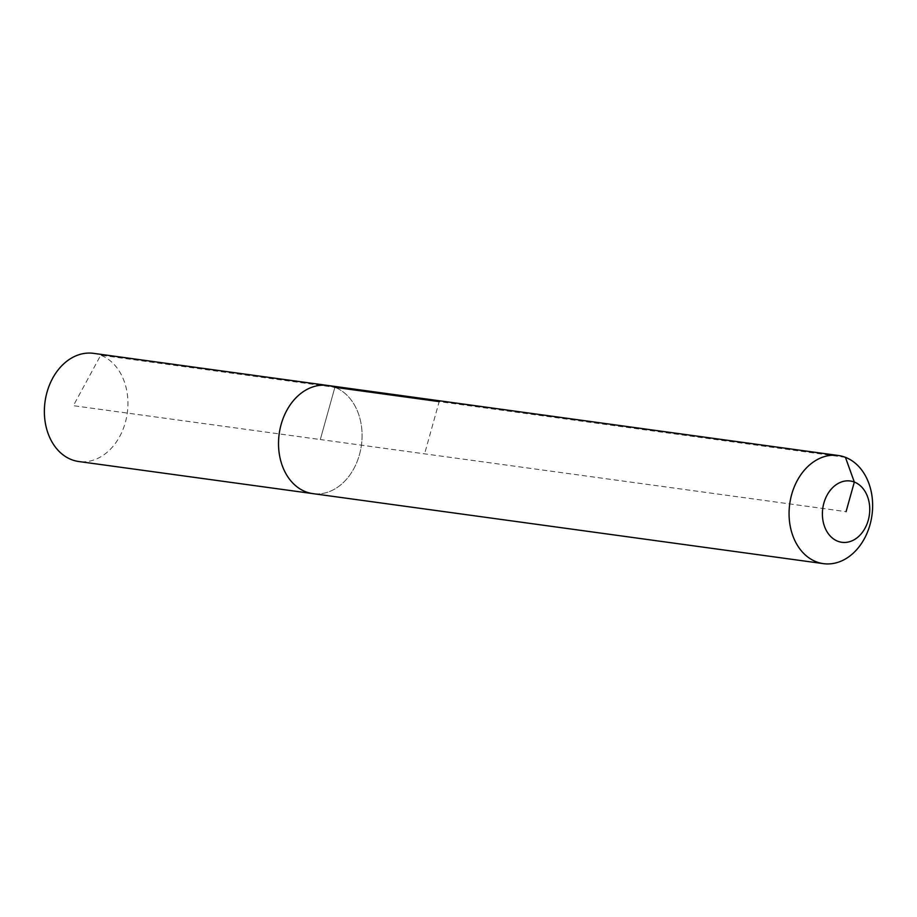 <?xml version="1.0" encoding="UTF-8"?>
<svg xmlns="http://www.w3.org/2000/svg" width="917" height="917" viewBox="0 0 917 917"><rect width="100%" height="100%" fill="white"/><g stroke="black" fill="none" stroke-linecap="round" stroke-linejoin="round"><path stroke-width="0.69" stroke-dasharray="4.58 3.44" d="M93.568 353.354A54.584 41.506 -82.2 0 1 100.732 355.211A54.584 41.506 -82.2 0 1 126.454 417.854A54.584 41.506 -82.2 0 1 78.736 461.515M327.724 385.461A54.584 41.506 -82.2 0 1 334.888 387.318A54.584 41.506 -82.2 0 1 360.599 449.972A54.584 41.506 -82.2 0 1 312.88 493.633A54.584 41.506 -82.2 0 0 360.599 449.972A54.584 41.506 -82.2 0 0 334.888 387.318L320.308 439.541L73.371 405.681L100.732 355.211L334.888 387.318L320.308 439.541L846.07 511.652M845.428 457.342L439.174 401.623L424.594 453.846"/><path stroke-width="1.38" d="M823.432 563.646A54.584 41.506 -82.2 0 1 816.268 561.789A54.584 41.506 -82.2 0 1 790.546 499.146A54.584 41.506 -82.2 0 1 838.264 455.485A54.584 41.506 -82.2 0 1 845.428 457.342A54.584 41.506 -82.2 0 1 871.15 519.996A54.584 41.506 -82.2 0 1 823.432 563.646L78.736 461.515A54.584 41.506 -82.2 0 1 71.572 459.658A54.584 41.506 -82.2 0 1 45.85 397.004A54.584 41.506 -82.2 0 1 93.568 353.354L327.724 385.461A54.584 41.506 -82.2 0 1 334.888 387.318L439.174 401.623M312.88 493.633A54.584 41.506 -82.2 0 1 305.716 491.776A54.584 41.506 -82.2 0 1 280.006 429.122A54.584 41.506 -82.2 0 1 327.724 385.461A54.584 41.506 -82.2 0 0 280.006 429.122A54.584 41.506 -82.2 0 0 305.716 491.776A54.584 41.506 -82.2 0 0 312.88 493.633M846.07 511.652L854.335 482.055A30.937 23.521 -82.2 0 1 868.261 520.226A30.937 23.521 -82.2 0 1 837.806 541.248A30.937 23.521 -82.2 0 1 823.879 503.078A30.937 23.521 -82.2 0 1 854.335 482.055L845.428 457.342M838.264 455.485L327.724 385.461"/></g></svg>
